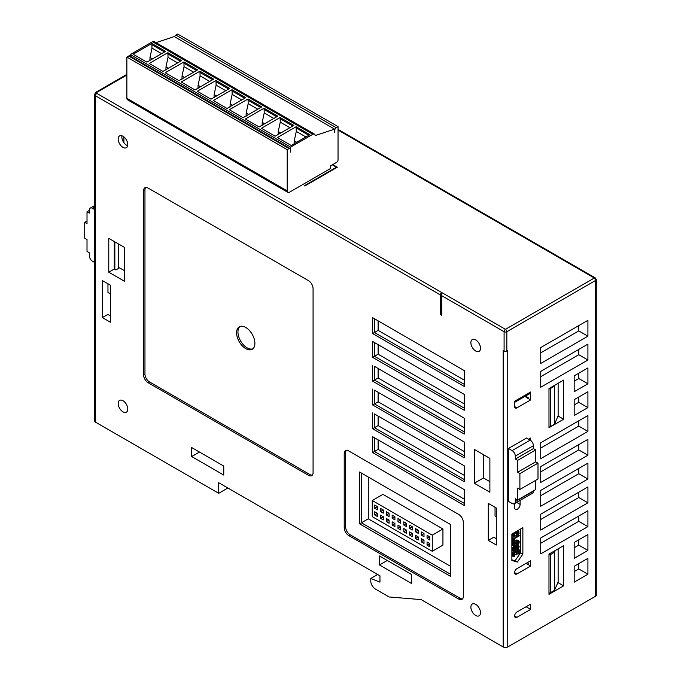 <?xml version="1.0" encoding="UTF-8"?>
<svg xmlns="http://www.w3.org/2000/svg" width="681" height="681" viewBox="0 0 681 681"><rect width="100%" height="100%" fill="white"/><g stroke="black" fill="none" stroke-linecap="round" stroke-linejoin="round"><path stroke-width="1.02" d="M520.122 500.382L520.122 504.4A3.89 2.247 -60 0 1 517.373 509.167A3.89 2.247 -60 0 1 515.432 509.354A3.89 2.247 -60 0 1 514.623 507.575L514.623 503.557M245.739 327.476A12.956 7.482 60 0 1 254.898 343.343A12.956 7.482 60 0 1 252.217 349.276A12.956 7.482 60 0 1 245.739 348.629A12.956 7.482 60 0 1 237.277 337.214A12.956 7.482 60 0 1 239.261 326.837A12.956 7.482 60 0 1 245.739 327.476M475.687 604.37A6.801 3.924 -120 0 0 472.291 604.03A6.801 3.924 -120 0 0 470.877 607.146A6.801 3.924 -120 0 0 475.687 615.479A6.801 3.924 -120 0 0 479.092 615.811A6.801 3.924 -120 0 0 480.131 610.363A6.801 3.924 -120 0 0 475.687 604.37M475.687 339.904A6.801 3.924 -120 0 0 472.291 339.564A6.801 3.924 -120 0 0 470.877 342.679A6.801 3.924 -120 0 0 475.687 351.013A6.801 3.924 -120 0 0 479.092 351.345A6.801 3.924 -120 0 0 480.131 345.897A6.801 3.924 -120 0 0 475.687 339.904M122.98 400.734A6.801 3.924 -120 0 0 119.575 400.394A6.801 3.924 -120 0 0 118.171 403.51A6.801 3.924 -120 0 0 122.98 411.843A6.801 3.924 -120 0 0 126.377 412.175A6.801 3.924 -120 0 0 127.424 406.727A6.801 3.924 -120 0 0 122.98 400.734M121.942 135.8A6.801 3.924 -120 0 0 121.831 136.924A6.801 3.924 -120 0 0 126.64 145.257A6.801 3.924 -120 0 0 127.67 145.725M122.98 136.268A6.801 3.924 -120 0 0 119.575 135.928A6.801 3.924 -120 0 0 118.171 139.043A6.801 3.924 -120 0 0 122.98 147.377A6.801 3.924 -120 0 0 126.377 147.709A6.801 3.924 -120 0 0 127.424 142.261A6.801 3.924 -120 0 0 122.98 136.268M218.712 493.299L95.493 422.152L95.493 95.8L440.42 294.941A1.941 1.124 -60 0 1 441.79 292.566L505.464 329.323L594.326 278.018A1.941 1.124 -60 0 1 595.305 277.925L532.031 241.397L530.661 241.261L594.326 278.018A1.941 1.124 60 0 1 595.705 280.402L595.705 596.173A1.941 1.124 0 0 0 596.275 595.381L596.275 279.602A1.941 1.124 180 0 1 595.705 280.402L506.834 331.707L506.834 351.277A1.941 1.124 180 0 1 504.093 351.277L503.174 350.749L503.174 646.95L421.181 599.612L389.115 596.965L375.376 589.031A6.478 3.737 60 0 1 370.787 581.097L370.787 578.45L379.955 582.153L379.955 575.811L218.712 482.718L218.712 493.299L227.871 488.005M143.589 190.748L143.589 374.814A6.478 3.737 -120 0 0 148.169 382.748L308.493 475.312A6.478 3.737 -120 0 0 311.736 475.636A6.478 3.737 -120 0 0 313.073 472.665L313.073 288.599A6.478 3.737 -120 0 0 308.493 280.666L148.169 188.101A6.478 3.737 -120 0 0 144.934 187.777A6.478 3.737 -120 0 0 143.589 190.748L144.959 189.956L144.959 374.022A6.478 3.737 -120 0 0 149.548 381.956L309.872 474.521A6.478 3.737 -120 0 0 312.349 475.108M489.886 458.381L474.317 449.392L474.317 483.246L489.886 492.235L489.886 458.381M411.562 574.483L379.496 555.977L379.496 564.966L411.562 583.481L411.562 574.483M223.751 466.059L191.684 447.545L191.684 456.534L223.751 475.049L223.751 466.059M496.304 508L488.286 503.37L488.286 540.399L496.304 545.021L496.304 508M110.382 285.186L102.363 280.563L102.363 317.584L110.382 322.215L110.382 285.186M458.739 514.453L348.808 450.984A6.478 3.737 -120 0 0 345.565 450.66A6.478 3.737 -120 0 0 344.22 453.623L344.22 527.673A6.478 3.737 -120 0 0 348.808 535.606L458.739 599.084A6.478 3.737 -120 0 0 461.982 599.399A6.478 3.737 -120 0 0 463.318 596.437L463.318 522.387A6.478 3.737 -120 0 0 458.739 514.453M372.626 436.7L372.626 452.567L464.238 505.464L464.238 489.588L372.626 436.7L374.456 437.755L374.456 451.512L372.626 452.567M372.626 412.899L372.626 428.766L464.238 481.654L464.238 465.787L374.456 413.954L374.456 427.711L372.626 428.766M372.626 389.098L372.626 404.965L464.238 457.853L464.238 441.986L374.456 390.153L374.456 403.901L372.626 404.965M372.626 365.297L372.626 381.164L464.238 434.052L464.238 418.185L374.456 366.352L374.456 380.1L372.626 381.164M464.238 394.384L372.626 341.487L372.626 357.363L464.238 410.251L464.238 394.384M464.238 370.583L372.626 317.686L372.626 333.554L464.238 386.45L464.238 370.583M124.351 281.193L124.351 247.339L108.773 238.35L108.773 272.204L124.351 281.193M440.42 294.941L440.42 314.511L441.79 315.312L441.79 295.741L504.093 331.707L504.093 351.277M370.787 578.45L377.666 574.483M145.691 187.513A6.478 3.737 -120 0 0 144.959 189.956M483.476 454.678L483.476 477.951L489.886 481.654M483.476 477.951L474.317 483.246M387.285 560.472L379.496 564.966M199.473 452.039L191.684 456.534M488.286 540.399L493.785 537.224L496.304 538.68M124.351 270.612L119.541 267.837L115.872 269.957L114.272 269.029L108.773 272.204M102.363 317.584L107.862 314.409L110.382 315.865M110.382 293.886L107.973 292.498L107.973 283.798M346.323 450.388A6.478 3.737 -120 0 0 345.599 452.831L345.599 526.881A6.478 3.737 -120 0 0 350.179 534.815L460.118 598.293A6.478 3.737 -120 0 0 462.595 598.88M464.238 503.344L374.456 451.512L378.117 449.392L464.238 499.113M464.238 479.543L374.456 427.711L378.117 425.591L464.238 475.312M464.238 455.742L374.456 403.901L378.117 401.79L464.238 451.512M464.238 431.941L374.456 380.1L378.117 377.989L464.238 427.711M372.626 357.363L374.456 356.299L374.456 342.552L372.626 341.487M464.238 408.14L374.456 356.299L378.117 354.188L464.238 403.901M372.626 333.554L374.456 332.498L374.456 318.751L372.626 317.686M464.238 384.331L374.456 332.498L378.117 330.387L464.238 380.1M114.272 241.525L114.272 269.029M95.493 422.152C94.259 421.445 94.259 421.445 95.493 422.152C94.259 421.445 94.259 421.445 95.493 422.152L95.493 422.152M595.705 596.173L507.754 646.95A3.243 1.873 0 0 1 503.174 646.95M506.834 351.277L507.754 350.749L507.754 646.95M126.87 75.046L96.864 92.361L96.864 93.425L441.79 292.566L441.22 293.826L441.79 295.741M441.22 293.826L441.22 314.511A1.941 1.124 0 0 0 441.79 315.312M440.42 314.511L441.22 314.052M94.54 262.398L92.514 261.232A4.537 2.622 60 0 1 89.305 255.673L89.305 252.762L87.015 251.442L87.015 239.542L84.725 238.222L84.725 222.355L87.015 223.674L87.015 211.774L89.305 213.093L89.305 210.182A4.537 2.622 60 0 1 90.25 208.105A4.537 2.622 60 0 1 92.514 208.335L94.54 209.501M531.759 241.261A1.941 1.124 120 0 0 531.631 241.159A1.941 1.124 120 0 0 530.661 241.261L338.04 130.054M496.304 516.7L495.044 515.977L495.044 507.268M118.392 268.501L118.392 243.909M114.842 241.857L114.842 269.361M450.728 524.634L450.728 576.466L359.568 523.842L359.568 472.01L450.728 524.634M378.117 439.875L378.117 449.392M378.117 416.074L378.117 425.591M378.117 392.265L378.117 401.79M378.117 368.464L378.117 377.989M378.117 344.663L378.117 354.188M378.117 320.862L378.117 330.387M174.625 36.783A1.941 1.124 120 0 1 175.885 35.106L177.715 34.05L338.04 126.615L338.04 159.933A1.941 1.124 -60 0 1 336.669 162.316L330.711 165.755L330.711 168.394L289.485 192.204A3.243 1.873 -60 0 1 287.867 192.357A3.243 1.873 -60 0 1 287.195 190.876L287.195 149.624L126.87 57.059L126.87 98.319A3.243 1.873 120 0 0 127.543 99.801L287.867 192.357M332.771 164.564L337.35 167.211L304.833 185.981L304.373 185.717L336.44 167.211L332.311 164.828M530.661 604.107L530.661 609.393L516.913 617.327A3.243 1.873 -60 0 1 515.296 617.488A3.243 1.873 -60 0 1 514.802 614.892A3.243 1.873 -60 0 1 516.913 612.04L530.661 604.107M511.874 560.472L511.874 534.023L522.872 527.673L522.872 554.121L517.373 562.055L511.874 560.472M587.916 344.135L587.916 360.002L540.731 387.242L540.731 371.375L587.916 344.135M587.916 320.334L587.916 336.201L540.731 363.441L540.731 347.574L587.916 320.334M587.916 391.737L587.916 407.604L574.177 415.538L574.177 399.67L587.916 391.737M587.916 415.538L587.916 431.413L540.731 458.653L540.731 442.778L587.916 415.538M587.916 439.347L587.916 455.214L540.731 482.454L540.731 466.587L587.916 439.347M587.916 463.148L587.916 479.015L540.731 506.255L540.731 490.388L587.916 463.148M587.916 486.949L587.916 502.816L540.731 530.056L540.731 514.189L587.916 486.949M587.916 510.75L587.916 526.617L540.731 553.857L540.731 537.99L587.916 510.75M587.916 367.936L587.916 383.803L574.177 391.737L574.177 375.869L587.916 367.936M563.638 585.856L548.98 594.317L548.98 554.121L563.638 545.66L563.638 585.856L557.867 582.527M563.638 419.241L548.98 427.711L548.98 388.562L563.638 380.1L563.638 419.241L558.054 416.014M587.916 558.352L587.916 574.219L574.177 582.153L574.177 566.286L587.916 558.352M587.916 534.551L587.916 550.418L574.177 558.352L574.177 542.485L587.916 534.551M530.661 560.735L530.661 566.022L516.913 573.955A3.243 1.873 -60 0 1 515.296 574.117A3.243 1.873 -60 0 1 514.802 571.521A3.243 1.873 -60 0 1 516.913 568.669L530.661 560.735M535.7 480.335L535.7 489.588L517.603 500.041L515.313 498.713L515.313 501.625A4.537 2.622 60 0 1 514.376 503.702A4.537 2.622 60 0 1 512.103 503.48L508.443 501.361L508.443 448.464L526.532 438.019L530.201 440.139A4.537 2.622 -120 0 1 533.41 445.689L533.41 448.6L515.313 459.045L517.603 460.365L535.7 449.92L533.41 448.6M530.661 440.437L530.661 438.019L528.592 439.211M514.623 402.352L529.988 393.49A3.243 1.873 -120 0 0 530.661 392.001L530.661 399.934L516.913 407.868A3.243 1.873 -60 0 1 515.296 408.03A3.243 1.873 -60 0 1 514.623 406.548L516.913 407.868M530.661 392.001L514.623 401.262L514.623 406.548M400.726 520.071L400.726 523.246L397.976 521.663L397.976 518.488L400.726 520.071L397.976 521.663M406.54 523.434L406.54 526.609L403.799 525.017L403.799 521.842L406.54 523.434L403.799 525.017M400.726 526.788L400.726 529.963L397.976 528.379L397.976 525.204L400.726 526.788L397.976 528.379M406.54 530.15L406.54 533.325L403.799 531.733L403.799 528.558L406.54 530.15L403.799 531.733M394.912 523.434L394.912 526.609L392.162 525.017L392.162 521.842L394.912 523.434L392.162 525.017M394.912 516.717L394.912 519.884L392.162 518.301L392.162 515.125L394.912 516.717L392.162 518.301M389.089 513.355L389.089 516.53L386.34 514.938L386.34 511.772L389.089 513.355L386.34 514.938M389.089 520.071L389.089 523.246L386.34 521.663L386.34 518.488L389.089 520.071L386.34 521.663M383.275 516.717L383.275 519.884L380.526 518.301L380.526 515.125L383.275 516.717L380.526 518.301M383.275 509.992L383.275 513.168L380.526 511.584L380.526 508.409L383.275 509.992L380.526 511.584M377.453 506.638L377.453 509.814L374.712 508.222L374.712 505.055L377.453 506.638L374.712 508.222M377.453 513.355L377.453 516.53L374.712 514.938L374.712 511.772L377.453 513.355L374.712 514.938M412.363 533.504L412.363 536.679L409.613 535.096L409.613 531.921L412.363 533.504L409.613 535.096M412.363 526.788L412.363 529.963L409.613 528.379L409.613 525.204L412.363 526.788L409.613 528.379M418.177 530.15L418.177 533.325L415.427 531.733L415.427 528.558L418.177 530.15L415.427 531.733M418.177 536.866L418.177 540.042L415.427 538.45L415.427 535.283L418.177 536.866L415.427 538.45M423.999 540.229L423.999 543.395L421.25 541.812L421.25 538.637L423.999 540.229L421.25 541.812M423.999 533.504L423.999 536.679L421.25 535.096L421.25 531.921L423.999 533.504L421.25 535.096M429.813 536.866L429.813 540.042L427.064 538.45L427.064 535.283L429.813 536.866L427.064 538.45M429.813 543.583L429.813 546.758L427.064 545.166L427.064 541.999L429.813 543.583L427.064 545.166M372.26 500.518L432.265 535.164L432.265 551.295L372.26 516.649L372.26 500.518L382.926 494.355L442.939 529.001L442.939 545.132L432.265 551.295M432.265 535.164L442.939 529.001M280.708 132.999L278.24 131.578L278.154 134.881M248.642 114.493L246.173 113.063L246.088 116.366M232.613 105.232L230.144 103.81L230.059 107.113M216.575 95.978L214.115 94.557L214.03 97.86M200.546 86.717L198.077 85.295L197.992 88.598M184.517 77.464L182.048 76.042L181.963 79.345M168.479 68.211L166.011 66.781L165.926 70.092M152.45 58.949L149.982 57.527L149.897 60.83M296.737 142.261L294.277 140.831L294.192 144.142M264.679 123.746L262.211 122.325L262.125 125.627M517.126 541.778L516.428 543.455L514.41 544.723M368.276 477.032L368.276 518.82L450.728 566.422M314.469 134.123L154.144 41.558A3.243 1.873 120 0 0 152.518 41.72L130.309 54.548L290.625 147.105L312.843 134.285A3.243 1.873 -60 0 1 314.469 134.123A3.243 1.873 -60 0 1 315.133 135.604L334.601 129.143L334.601 132.565M334.831 132.693L334.831 130.054A1.941 1.124 -60 0 1 336.21 127.67L338.04 126.615M278.24 131.578L280.257 122.163L280.095 117.49L293.834 125.423L275.158 136.209L261.419 128.275L280.095 117.49M246.173 113.063L248.19 103.648L248.029 98.975L261.768 106.908L243.091 117.694L229.352 109.76L248.029 98.975M230.144 103.81L232.153 94.395L232 89.722L245.739 97.655L227.062 108.441L213.315 100.507L232 89.722M214.115 94.557L216.124 85.134L215.962 80.46L229.71 88.394L211.033 99.179L197.286 91.245L215.962 80.46M198.077 85.295L200.095 75.88L199.933 71.207L213.672 79.141L194.996 89.926L181.257 81.992L199.933 71.207M182.048 76.042L184.057 66.627L183.896 61.954L197.643 69.888L178.967 80.664L165.219 72.731L183.896 61.954M166.011 66.781L168.028 57.366L167.866 52.692L181.606 60.626L162.929 71.411L149.19 63.478L167.866 52.692M149.982 57.527L151.991 48.113L151.837 43.439L165.577 51.373L146.9 62.158L133.161 54.225L151.837 43.439M294.277 140.831L296.286 131.416L296.124 126.743L309.872 134.676L291.187 145.462L277.448 137.528L296.124 126.743M262.211 122.325L264.219 112.901L264.058 108.228L277.805 116.17L259.129 126.947L245.381 119.013L264.058 108.228M287.195 149.624L289.025 148.56A1.941 1.124 -60 0 1 289.995 148.467A1.941 1.124 -60 0 1 290.404 149.36L290.625 152.135L290.625 147.105M514.376 503.702L532.465 493.257A4.537 2.622 -120 0 0 533.41 491.18L533.41 490.916M517.126 542.093L518.505 542.893L518.386 543.378L517.015 542.587M518.386 543.378L518.156 543.83L516.777 543.038M518.156 543.83L517.798 544.247L516.428 543.455M517.798 544.247L517.339 544.621L515.96 543.83M517.339 544.621L515.577 545.634L514.41 544.962M515.577 545.634L514.47 545.43M515.108 545.804L514.41 545.251L514.759 543.464L518.071 541.506M518.386 541.684L517.654 541.548M518.505 542.042L518.505 542.893M450.728 574.355L361.398 522.787L361.398 473.065L359.568 472.01M359.568 523.842L368.276 518.82M239.984 326.497A12.956 7.482 -120 0 0 238.844 337.052A12.956 7.482 -120 0 0 247.109 347.838A12.956 7.482 -120 0 0 252.864 348.817M289.995 148.467L129.671 55.902A1.941 1.124 120 0 0 128.7 56.004L126.87 57.059M515.108 536.807L513.823 536.602L514.061 534.032L515.577 532.414L518.854 531.265L519.092 533.563L517.798 535.257L518.505 533.368L518.156 531.878L514.759 533.836L514.41 535.734L515.108 536.807M519.203 535.292L519.203 535.93L514.41 538.697L514.41 541.872L513.712 542.272L513.712 538.467L519.203 535.292L518.386 534.815M519.203 541.642L519.092 543.08L517.918 544.817L515.577 546.273L514.061 546.409L513.823 544.213L514.998 542.485L517.918 540.799L518.854 540.893L519.203 541.642M517.918 548.733L518.505 547.124L517.569 546.92L516.045 550.546L514.061 551.278L513.823 549.082L514.759 547.694L515.228 547.32L514.41 549.278L514.759 550.657L515.815 550.052L516.513 547.422L517.918 546.085L519.203 546.715L518.267 549.056L517.918 549.363L516.87 548.12M514.41 556.36L513.712 556.769L513.712 552.955L519.203 549.788L519.203 553.593L518.505 554.002L518.505 550.827L516.981 551.704L516.981 554.453L516.283 554.862L516.283 552.104L514.41 553.185L514.41 556.36M528.371 564.702L526.081 563.374L527.222 562.719L528.371 563.374L528.371 564.702L530.661 566.022M87.015 211.774L89.305 210.446M84.725 222.355L87.015 221.027M334.601 129.143L174.276 36.578L156.017 42.639M130.309 54.548L130.309 56.268M530.661 399.934L526.081 397.295L526.762 396.895M528.371 398.615L528.371 397.823L525.426 396.121M508.443 448.464L512.103 450.584A4.537 2.622 -120 0 1 515.313 456.134L515.313 459.045M517.603 500.041L517.603 488.141L519.892 489.46L537.99 479.015L537.99 463.148L519.892 473.593L517.603 472.265L535.7 461.82L535.7 449.92M537.99 463.148L535.7 461.82M548.98 426.978A1.941 1.124 180 0 0 550.359 426.646L554.479 424.272L558.139 415.802L558.139 383.275M554.479 424.272L554.479 386.187L550.359 388.562A1.941 1.124 0 0 1 548.98 388.894M513.823 536.602L512.682 536.092L514.061 536.892M512.452 535.802L513.712 536.134M512.333 535.343L512.333 534.389L513.712 535.189M512.333 534.389L512.452 533.793L513.823 534.594M512.963 533.393L514.061 534.032M513.797 532.917L514.53 533.342M514.444 532.542L514.998 532.857M515.125 532.15L515.577 532.414M516.879 531.137L517.339 531.401M517.373 530.848L517.918 531.171M517.654 530.686L518.386 531.112M517.756 530.627L518.854 531.265M517.798 534.619L516.428 533.827L516.428 534.466L517.798 535.257M516.428 533.827L518.156 534.313M516.777 533.521L517.015 533.07L518.386 533.861M517.015 533.07L517.126 532.576L518.505 533.368M517.654 531.921L518.505 532.414M517.126 532.576L517.126 532.15M514.427 535.777L515.108 536.177M513.712 538.467L512.333 537.675L512.333 541.48L513.712 542.272M512.333 537.675L513.874 536.781M515.023 536.117L517.16 534.883M513.823 546.119L512.682 545.617L514.061 546.409M512.452 545.328L513.712 545.66M512.333 544.868L512.333 544.017L513.712 544.809M512.333 544.017L512.452 543.421L513.823 544.213M512.452 543.421L512.682 542.868L514.061 543.659M512.682 542.868L513.151 542.17L514.53 542.961M514.172 542.008L514.998 542.485M514.41 541.361L515.577 542.042M514.41 541.131L515.96 540.237L517.339 541.029M515.96 540.237L517.918 540.799M516.547 539.999L518.386 540.74M517.015 539.939L518.854 540.893M516.947 547.796L518.156 548.486M517.126 547.413L518.386 548.145M517.364 547.098L518.505 547.754M517.883 546.766L518.505 547.124M513.823 550.989L512.682 550.478L514.061 551.278M512.452 550.197L513.712 550.529M512.333 549.729L512.333 548.886L513.712 549.678M512.333 548.886L512.452 548.29L513.823 549.082M512.452 548.29L512.802 547.558L514.181 548.35M512.802 547.558L513.389 546.903L514.759 547.694M513.389 546.903L513.857 546.528L515.228 547.32M514.47 550.299L515.108 550.665M514.41 549.856L515.466 550.461M514.41 549.295L515.815 550.052M514.436 549.261L514.674 548.801L516.045 549.601M514.827 548.333L516.164 549.107M515.228 547.933L516.164 548.469M515.228 547.371L516.283 547.984M514.93 547.141L515.142 546.63L516.513 547.422M515.883 546.094L516.981 546.732M516.445 545.77L517.449 546.358M516.913 545.507L517.918 546.085M517.288 545.285L518.386 545.924M517.356 545.243L518.854 546.077M516.853 548.75L517.918 549.363M513.712 552.955L512.333 552.163L512.333 555.977L513.712 556.769M518.139 549.167L519.203 549.788M512.333 552.163L513.968 551.218M516.573 549.72L517.551 549.15M517.126 551.619L517.126 553.202L518.505 554.002M514.904 552.904L514.904 554.062L516.283 554.862M548.98 593.066A1.941 1.124 0 0 0 550.359 592.734L554.479 590.35L554.479 552.274L550.359 554.649A1.941 1.124 0 0 1 548.98 554.981M123.891 136.898L123.891 142.678M519.892 489.46L519.892 473.593M517.603 472.265L517.603 460.365M574.177 547.779L578.756 545.132L578.756 539.837M574.177 571.58L578.756 568.933L578.756 563.647M554.479 386.187L554.938 385.131M574.177 381.164L578.756 378.517L578.756 373.231M540.731 543.276L578.756 521.331L578.756 516.036M540.731 519.475L578.756 497.53L578.756 492.235M540.731 495.674L578.756 473.721L578.756 468.434M540.731 471.873L578.756 449.92L578.756 444.633M540.731 448.072L578.756 426.119L578.756 420.832M574.177 404.965L578.756 402.318L578.756 397.032M540.731 352.86L578.756 330.915L578.756 325.62M540.731 376.661L578.756 354.716L578.756 349.421M511.874 559.808L515.083 560.735L520.582 552.802L520.582 529.001M558.139 548.835L558.139 581.889L554.479 590.35M554.479 552.274L555.245 550.512M526.081 606.754L530.661 609.393M336.44 167.211L336.44 167.739M578.756 545.132L587.916 550.418M578.756 568.933L587.916 574.219M578.756 378.517L587.916 383.803M578.756 521.331L587.916 526.617M578.756 497.53L587.916 502.816M578.756 473.721L587.916 479.015M578.756 449.92L587.916 455.214M578.756 426.119L587.916 431.413M578.756 402.318L587.916 407.604M578.756 330.915L587.916 336.201M578.756 354.716L587.916 360.002M520.582 552.802L522.872 554.121M515.083 560.735L517.373 562.055M516.641 502.391L520.122 504.4M143.589 374.814L144.959 374.022M308.493 475.312L309.872 474.521M149.548 381.956L148.169 382.748M458.739 599.084L460.118 598.293M348.808 535.606L350.179 534.815M344.22 527.673L345.599 526.881M345.599 452.831L344.22 453.623M96.864 93.425A1.941 1.124 120 0 0 95.493 95.8A3.243 1.873 0 0 1 94.54 94.48L94.54 421.607M506.834 331.707A1.941 1.124 180 0 1 504.093 331.707A1.941 1.124 -60 0 1 505.464 329.323A1.941 1.124 60 0 1 506.834 331.707M94.54 207.16L92.514 208.335M96.864 92.361A1.941 1.124 -120 0 0 95.893 92.267L94.54 94.48M289.868 127.713L280.257 122.163M257.801 109.198L248.19 103.648M241.772 99.945L232.153 94.395M225.743 90.692L216.124 85.134M209.705 81.431L200.095 75.88M193.676 72.177L184.057 66.627M177.639 62.916L168.028 57.366M161.61 53.663L151.991 48.113M305.905 136.966L296.286 131.416M273.839 118.46L264.219 112.901M515.313 501.625L533.41 491.18M175.885 35.106L336.21 127.67M292.77 126.036L280.342 118.86M260.712 107.521L248.276 100.345M244.675 98.268L232.238 91.092M228.646 89.015L216.209 81.831M212.608 79.754L200.18 72.578M196.579 70.501L184.142 63.316M180.55 61.239L168.113 54.063M164.513 51.986L152.076 44.81M308.808 135.289L296.371 128.113M276.741 116.783L264.305 109.598M289.025 148.56L128.7 56.004M312.843 134.285L152.518 41.72M515.313 456.134L533.41 445.689M550.359 426.646L550.359 388.562M550.359 592.734L550.359 554.649M287.195 190.876L126.87 98.319M512.103 450.584L530.201 440.139M514.623 572.636L516.913 573.955M516.913 617.327L514.623 616.007M126.87 74.382L95.893 92.267M338.04 129.39L531.631 241.159M94.54 205.628L90.25 208.105M596.275 279.602L595.305 277.925"/></g></svg>

